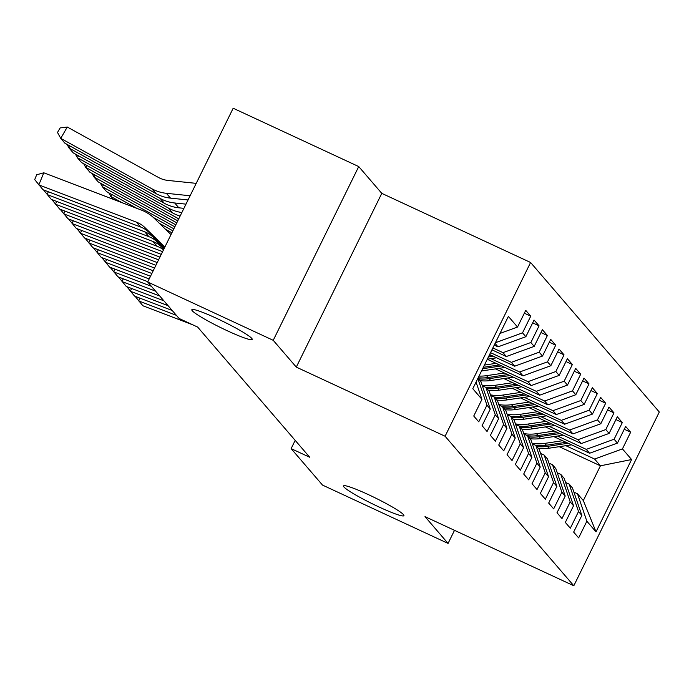 <?xml version="1.0" encoding="UTF-8"?>
<svg xmlns="http://www.w3.org/2000/svg" width="694" height="694" viewBox="0 0 694 694"><rect width="100%" height="100%" fill="white"/><g stroke="black" fill="none" stroke-linecap="round" stroke-linejoin="round"><path stroke-width="1.04" d="M227.354 330.786A33.659 3.288 26.2 0 1 191.83 309.732A33.659 3.288 26.2 0 1 216.702 318.407A33.659 3.288 26.2 0 1 252.226 339.453A33.659 3.288 26.2 0 1 227.354 330.786M379.045 507.002A33.659 3.288 26.2 0 1 343.521 485.956A33.659 3.288 26.2 0 1 368.393 494.622A33.659 3.288 26.2 0 1 403.917 515.677A33.659 3.288 26.2 0 1 379.045 507.002M358.729 166.569L273.228 340.32L296.295 367.109L381.787 193.357L358.729 166.569L233.175 108.238L147.683 281.99L179.069 318.451L197.669 327.091L309.732 457.268L291.133 448.628L322.519 485.089L448.064 543.419L454.501 530.337M381.787 193.357L530.589 262.488L659.3 412.01L573.808 585.762L445.088 436.24L530.589 262.488M559.243 446.676L600.423 465.813L631.601 459.541L622.44 448.897L630.638 432.232L625.65 426.428L617.443 443.093L614.112 439.224L622.318 422.559L617.322 416.756L609.115 433.42L605.784 429.56L613.99 412.887L608.994 407.083L600.796 423.756L597.465 419.887L605.662 403.214L600.666 397.41L592.468 414.084L589.137 410.215L597.343 393.541L592.346 387.738L584.14 404.411L580.809 400.542L589.015 383.869L584.018 378.065L575.812 394.739L572.489 390.869L580.687 374.196L575.69 368.393L567.492 385.066L564.161 381.197L572.359 364.524L567.371 358.72L559.164 375.393L555.833 371.524L564.04 354.86L559.043 349.056L550.836 365.721L547.505 361.852L555.712 345.187L550.715 339.383L542.517 356.048L539.186 352.179L547.384 335.514L542.387 329.711L534.189 346.384L530.858 342.515L539.065 325.842L534.068 320.038L525.861 336.711L522.53 332.842L530.736 316.169L525.74 310.365L517.533 327.039L500.001 333.424M631.601 459.541L596.016 531.856L586.855 521.22L577.495 493.79L573.912 492.124M517.533 327.039L508.381 316.395L472.796 388.718L481.948 399.354L473.75 416.027L478.747 421.831L486.945 405.157L490.276 409.026L482.078 425.7L487.067 431.503L495.273 414.83L498.604 418.699L490.398 435.372L495.395 441.176L503.601 424.502L506.932 428.372L498.726 445.036L503.723 450.84L511.92 434.175L515.252 438.044L507.054 454.709L512.051 460.512L520.248 443.848L523.58 447.717L515.373 464.381L520.37 470.185L528.576 453.512L531.908 457.381L523.701 474.054L528.698 479.858L536.904 463.184L540.227 467.053L532.029 483.727L537.026 489.53L545.224 472.857L548.555 476.726L540.357 493.399L545.345 499.203L553.552 482.53L556.883 486.399L548.676 503.072L553.673 508.876L561.88 492.202L565.211 496.071L557.004 512.745L562.001 518.548L570.199 501.875L573.53 505.744L565.332 522.417L570.329 528.212L578.527 511.547L581.858 515.416L573.652 532.081L578.649 537.885L586.855 521.22M494.258 345.1L498.023 346.853L495.074 343.435M522.53 332.842L495.429 342.715M525.861 336.711L498.023 346.853M481.948 399.354L476.058 382.082M492.861 347.937L503.011 352.656L506.342 356.525L491.933 349.828M530.858 342.515L503.011 352.656M534.189 346.384L506.342 356.525M477.975 378.178L480.916 381.605L490.276 409.026M486.945 405.157L477.836 378.464M490.537 352.656L511.339 362.329L514.67 366.198L489.608 354.547M539.186 352.179L511.339 362.329M542.517 356.048L514.67 366.198M495.273 414.83L485.913 387.399L482.33 385.743M485.913 387.399L489.244 391.269L498.604 418.699M490.936 358.651L519.667 371.993L522.998 375.862L487.283 359.275M547.505 361.852L519.667 371.993M550.836 365.721L522.998 375.862M503.601 424.502L494.241 397.072L490.658 395.407M494.241 397.072L497.572 400.941L506.932 428.372M499.255 368.323L527.995 381.665L531.318 385.534L495.473 368.887M555.833 371.524L527.995 381.665M559.164 375.393L531.318 385.534M511.92 434.175L502.569 406.745L498.986 405.079M502.569 406.745L505.9 410.614L515.252 438.044M507.583 377.987L536.315 391.338L539.646 395.207L503.801 378.551M564.161 381.197L536.315 391.338M567.492 385.066L539.646 395.207M520.248 443.848L510.888 416.417L507.305 414.752M510.888 416.417L514.219 420.286L523.58 447.717M515.911 387.66L544.643 401.011L547.974 404.88L512.129 388.224M572.489 390.869L544.643 401.011M575.812 394.739L547.974 404.88M528.576 453.512L519.216 426.09L515.633 424.424M519.216 426.09L522.547 429.959L531.908 457.381M524.239 397.332L552.971 410.683L556.302 414.552L520.457 397.896M580.809 400.542L552.971 410.683M584.14 404.411L556.302 414.552M536.904 463.184L527.544 435.763L523.961 434.097M527.544 435.763L530.875 439.632L540.227 467.053M532.558 407.005L561.29 420.356L564.621 424.225L528.776 407.569M589.137 410.215L561.29 420.356M592.468 414.084L564.621 424.225M545.224 472.857L535.872 445.435L532.289 443.77M535.872 445.435L539.203 449.304L548.555 476.726M540.886 416.678L569.618 430.028L572.949 433.897L537.104 417.241M597.465 419.887L569.618 430.028M600.796 423.756L572.949 433.897M553.552 482.53L544.191 455.108L540.609 453.442M544.191 455.108L547.523 458.977L556.883 486.399M549.214 426.35L577.946 439.701L581.277 443.57L545.432 426.914M605.784 429.56L577.946 439.701M609.115 433.42L581.277 443.57M561.88 492.202L552.519 464.78L548.937 463.115M552.519 464.78L555.851 468.65L565.211 496.071M557.534 436.023L586.274 449.374L589.596 453.243L553.76 436.587M614.112 439.224L586.274 449.374M617.443 443.093L589.596 453.243M570.199 501.875L560.847 474.444L557.265 472.788M560.847 474.444L564.179 478.313L573.53 505.744M565.862 445.695L594.593 459.038L600.423 465.813L583.324 500.565L577.495 493.79M622.44 448.897L594.593 459.038M578.527 511.547L569.175 484.117L565.584 482.451M569.175 484.117L572.498 487.986L581.858 515.416M273.228 340.32L147.683 281.99M573.808 585.762L425.006 516.631L448.064 543.419M296.295 367.109L445.088 436.24M295.184 440.378L291.133 448.628M596.016 531.856L583.324 500.565M630.638 432.232L624.253 429.256M622.318 422.559L615.925 419.584M613.99 412.887L607.597 409.92M605.662 403.214L599.278 400.247M597.343 393.541L590.95 390.575M589.015 383.869L582.622 380.902M580.687 374.196L574.302 371.229M572.359 364.524L565.974 361.557M564.04 354.86L557.646 351.884M555.712 345.187L549.318 342.211M547.384 335.514L540.999 332.547M539.065 325.842L532.671 322.875M530.736 316.169L524.343 313.202M192.915 324.879L142.895 305.776L135.122 296.321M139.884 298.142L138.731 300.944L176.371 315.319M562.643 440.716L544.816 443.379A40.226 39.029 139.3 0 1 532.098 443.232M571.535 444.845L548.98 448.211A40.226 39.029 139.3 0 1 538.405 448.376M566.026 442.286L546.404 445.21A40.226 39.029 139.3 0 1 535.733 445.366M536.826 446.537A40.226 39.029 -40.7 0 0 547.401 446.372L568.16 443.275M172.207 310.487L134.567 296.112L126.794 286.648M131.556 288.47L130.403 291.272L168.043 305.646M163.888 300.814L126.239 286.44L118.466 276.975M123.228 278.797L122.083 281.599L159.724 295.974M554.324 431.043L536.497 433.707A40.226 39.029 139.3 0 1 523.779 433.559M563.207 435.173L540.661 438.539A40.226 39.029 139.3 0 1 530.077 438.703M557.698 432.614L538.076 435.546A40.226 39.029 139.3 0 1 527.405 435.702M528.498 436.873A40.226 39.029 -40.7 0 0 539.073 436.7L559.832 433.603M545.996 421.371L528.169 424.034A40.226 39.029 139.3 0 1 515.451 423.887M554.888 425.5L532.333 428.866A40.226 39.029 139.3 0 1 521.749 429.039M549.37 422.941L529.748 425.873A40.226 39.029 139.3 0 1 519.077 426.029M520.17 427.2A40.226 39.029 -40.7 0 0 530.754 427.027L551.504 423.93M155.56 291.142L117.919 276.767L110.146 267.303M114.909 269.125L113.755 271.927L151.396 286.301M147.822 281.695L109.591 267.095L101.818 257.63M106.581 259.452L105.427 262.254L149.167 278.962M537.668 411.698L519.841 414.361A40.226 39.029 139.3 0 1 507.123 414.214M546.56 415.827L524.005 419.193A40.226 39.029 139.3 0 1 513.43 419.367M541.051 413.268L521.428 416.2A40.226 39.029 139.3 0 1 510.758 416.357M511.842 417.528A40.226 39.029 -40.7 0 0 522.426 417.363L543.176 414.257M529.34 402.026L511.521 404.689A40.226 39.029 139.3 0 1 498.804 404.541M538.232 406.155L515.677 409.529A40.226 39.029 139.3 0 1 505.102 409.694M532.723 403.596L513.1 406.528A40.226 39.029 139.3 0 1 502.43 406.684M503.523 407.855A40.226 39.029 -40.7 0 0 514.098 407.69L534.857 404.593M150.511 276.229L101.263 257.422L93.49 247.958M98.253 249.779L97.099 252.59L151.856 273.497M521.021 392.353L503.193 395.016A40.226 39.029 139.3 0 1 490.476 394.869M529.904 396.491L507.357 399.857A40.226 39.029 139.3 0 1 496.774 400.022M524.395 393.923L504.772 396.855A40.226 39.029 139.3 0 1 494.102 397.011M495.195 398.183A40.226 39.029 -40.7 0 0 505.77 398.018L526.529 394.921M153.201 270.764L92.944 247.749L85.162 238.294M89.934 240.107L88.78 242.917L154.545 268.031M111.795 194.476L110.684 196.393L122.092 202.7M159.403 223.347L172.867 230.798M512.692 382.689L494.865 385.344A40.226 39.029 139.3 0 1 482.148 385.205M521.584 386.818L499.029 390.184A40.226 39.029 139.3 0 1 488.455 390.349M165.441 229.22L171.886 232.785M516.067 384.25L496.444 387.183A40.226 39.029 139.3 0 1 485.783 387.339M486.867 388.51A40.226 39.029 -40.7 0 0 497.451 388.345L518.201 385.248M108.698 192.758L113.191 199.308M155.89 265.299L84.616 238.077L76.843 228.621M81.606 230.434L80.452 233.245L157.234 262.566M103.467 184.804L102.356 186.721L174.827 226.817M504.365 373.016L486.537 375.671A40.226 39.029 139.3 0 1 479.007 376.079M513.256 377.146L490.701 380.512A40.226 39.029 139.3 0 1 480.127 380.676M100.37 183.086L102.356 186.721L106.52 191.561L136.874 208.347M153.322 217.448L173.847 228.803M507.748 374.587L488.125 377.51A40.226 39.029 139.3 0 1 478.192 377.753M478.548 378.837A40.226 39.029 -40.7 0 0 489.123 378.672L509.882 375.575M158.579 259.834L76.288 228.404L68.515 218.948M73.278 220.761L72.124 223.572L159.924 257.101M95.147 175.131L94.037 177.048L176.788 222.835M496.045 363.344L484.429 365.079M504.928 367.473L482.382 370.839A40.226 39.029 139.3 0 1 481.532 370.952M92.042 173.422L94.037 177.048L98.201 181.889L175.808 224.821M499.42 364.914L483.328 367.317M482.625 368.731L501.554 365.903M161.268 254.368L67.96 218.731L60.187 209.276M64.95 211.097L63.805 213.899L161.364 251.159A26.294 25.505 -40.7 0 1 162.596 251.67M86.819 165.458L85.709 167.384L176.814 217.777A39.445 38.265 -40.7 0 0 178.774 218.792M496.609 357.8L487.327 359.188M83.714 163.749L85.709 167.384L89.873 172.216L177.768 220.839M491.092 355.241L489.123 355.536M488.429 356.95L493.226 356.23M163.498 249.84A26.294 25.505 -40.7 0 0 157.208 246.327L59.641 209.068L51.868 199.603M56.63 201.425L55.477 204.227L153.044 241.486A26.294 25.505 -40.7 0 1 161.546 246.908L163.845 249.146M78.491 155.794L77.381 157.712L168.486 208.105A39.445 38.265 -40.7 0 0 181.863 212.511M75.394 154.077L77.381 157.712L81.545 162.543L172.65 212.945A39.445 38.265 -40.7 0 0 180.11 216.077M164.105 248.608L157.382 242.076A26.294 25.505 -40.7 0 0 148.88 236.654L51.313 199.395L43.54 189.93M48.302 191.752L47.149 194.554L144.716 231.813A26.294 25.505 -40.7 0 1 153.218 237.235L164.365 248.079M70.163 146.122L69.053 148.039L160.158 198.432A39.445 38.265 -40.7 0 0 174.68 202.978L185.983 204.14M67.066 144.404L69.053 148.039L73.217 152.871L164.322 203.273A39.445 38.265 -40.7 0 0 178.844 207.81L183.919 208.339M164.625 247.55L149.054 232.403A26.294 25.505 -40.7 0 0 140.552 226.981L42.985 189.722L34.7 179.607L36.687 174.767L43.791 172.797L141.35 210.065A39.445 38.265 139.3 0 1 154.111 218.194L170.984 234.615M43.791 172.797L38.821 184.882L136.388 222.141A26.294 25.505 -40.7 0 1 144.899 227.563L164.886 247.021M196.211 183.355L168.078 180.449A26.294 25.505 139.3 0 1 158.397 177.421L67.292 127.028L60.734 138.366L151.839 188.759A39.445 38.265 -40.7 0 0 166.36 193.305L190.113 195.76M67.292 127.028L60.126 127.93L57.498 132.467L60.734 138.366L64.898 143.198L155.994 193.6A39.445 38.265 -40.7 0 0 170.516 198.137L188.048 199.95M546.404 445.21L544.816 443.379M548.98 448.211L547.401 446.372M538.076 435.546L536.497 433.707M540.661 438.539L539.073 436.7M529.748 425.873L528.169 424.034M532.333 428.866L530.754 427.027M521.428 416.2L519.841 414.361M524.005 419.193L522.426 417.363M513.1 406.528L511.521 404.689M515.677 409.529L514.098 407.69M504.772 396.855L503.193 395.016M507.357 399.857L505.77 398.018M496.444 387.183L494.865 385.344M499.029 390.184L497.451 388.345M488.125 377.51L486.537 375.671M490.701 380.512L489.123 378.672M482.382 370.839L481.879 370.258M162.309 252.252L161.364 251.159M176.814 217.777L178.375 219.599M163.706 249.415L161.546 246.908M157.208 246.327L153.044 241.486M168.486 208.105L172.65 212.945M157.382 242.076L153.218 237.235M148.88 236.654L144.716 231.813M160.158 198.432L164.322 203.273M174.68 202.978L178.844 207.81M149.054 232.403L144.899 227.563M140.552 226.981L136.388 222.141M151.839 188.759L155.994 193.6M166.36 193.305L170.516 198.137"/></g></svg>
